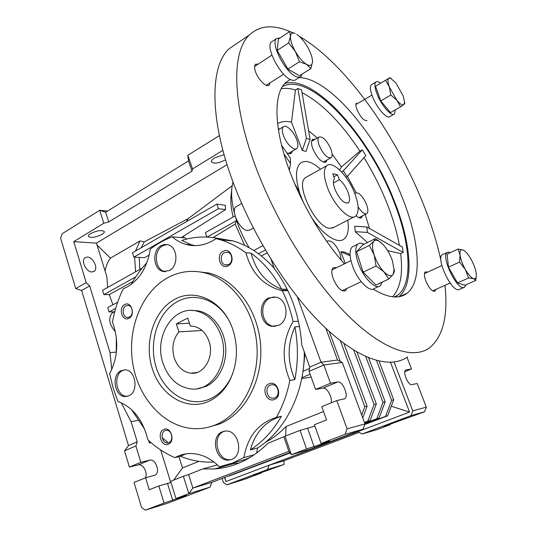 <?xml version="1.0" encoding="UTF-8"?>
<svg xmlns="http://www.w3.org/2000/svg" width="537" height="537" viewBox="0 0 537 537"><rect width="100%" height="100%" fill="white"/><g stroke="black" fill="none" stroke-linecap="round" stroke-linejoin="round"><path stroke-width="0.81" d="M163.033 363.348C153.75 337.129 172.692 305.728 195.763 310.869C207.423 313.48 215.82 321.656 220.969 335.39C230.393 360.77 213.102 391.446 191.595 389.01C178.062 387.325 168.537 378.773 163.033 363.348M178.915 331.859C173.008 339.183 171.451 347.882 174.236 357.944C177.499 366.993 183.077 372.087 190.971 373.222C204.047 374.994 214.625 356.508 208.987 341.176C205.859 332.732 200.684 327.771 193.468 326.308L190.373 326.134L187.722 318.105L176.311 323.885L178.915 331.859L202.093 330.483M189.427 323.261L176.311 323.885M191.642 310.453L198.106 310.802C211.806 313.246 223.694 328.006 225.52 345.58C227.426 363.146 218.888 380.652 205.906 386.432L197.938 388.58M174.874 299.297C195.28 287.785 223.063 300.948 232.561 328.738C238.515 346.761 237.602 363.938 229.816 380.283C224.526 390.379 217.384 397.447 208.403 401.495C186.232 411.315 160.422 395.212 152.253 368.55C143.775 342.029 153.911 310.232 174.874 299.297M227.769 318.434C216.122 299.203 194.421 292.329 177.928 301.331C157.851 311.742 148.118 342.163 156.26 367.523C164.1 393.017 188.836 408.342 210.014 398.924C218.599 395.044 225.412 388.285 230.46 378.659L232.461 374.255M208.578 427.157L219.848 423.861C245.537 413.289 263.419 379.411 260.559 344.392C257.841 309.346 235.125 279.354 208.584 272.984L195.924 271.467M216.002 424.666C209.631 427.324 203.107 428.667 196.428 428.694C166.155 428.727 139.217 400.219 133.022 365.073C126.638 329.94 141.184 292.222 167.792 277.696C179.432 271.447 191.743 269.836 204.725 272.87C231.353 279.274 254.142 309.453 256.867 344.72C259.733 379.961 241.778 414.047 216.002 424.666M185.822 453.886L180.499 456.269L174.981 457.625C165.107 453.463 156.066 447.516 147.876 439.79C142.795 419.692 132.807 406.932 117.898 401.508L113.092 387.862L109.676 373.685C118.019 357.447 118.959 340.243 112.488 322.072C114.616 310.245 118.2 299.149 123.242 288.785L127.296 286.892C139.714 279.455 147.386 266.855 150.306 249.094C157.099 243.865 164.403 239.784 172.209 236.851L185.359 237.931L186.715 239.052M254.35 454.711L243.926 457.571L232.722 462.961L219.452 466.821C210.115 457.652 200.026 453.228 189.185 453.557C184.131 453.805 179.398 455.161 174.981 457.625M231.044 463.592L245.328 459.45L250.343 457.309M172.209 236.851C176.311 240.422 180.862 242.925 185.862 244.369C194.723 246.805 203.55 245.678 212.343 240.972L216.089 238.636L221.378 239.086C207.826 235.931 194.636 236.374 181.808 240.422L191.286 244.765L195.253 245.631M124.584 369.818L122.765 370.456C112.703 374.685 116.093 396.521 126.846 396.34L127.43 396.34M128.846 395.829C138.929 391.835 135.801 369.959 125.188 369.845L121.127 370.637C111.058 374.866 114.448 396.756 125.208 396.575L128.846 395.829M166.994 244.51L162.758 245.718C153.287 250.457 154.75 269.775 164.752 271.514L165.624 271.675M169.383 270.554C178.848 266.057 177.693 246.745 167.873 244.697L164.476 244.469L161.174 245.61C151.689 250.356 153.152 269.728 163.167 271.467L169.383 270.554M274.145 296.854L270.145 297.954C258.713 302.841 261.15 324.69 273.36 326.228L275.172 326.395M278.441 325.435C289.812 320.858 287.879 299.169 275.971 297.122L268.695 297.975C257.243 302.868 259.686 324.771 271.91 326.315L278.441 325.435M224.761 431.11L223.969 431.399C211.565 435.729 217.076 461.142 230.205 459.685L231.353 459.544M231.568 459.464C243.979 455.43 238.884 430.07 225.956 431.023L222.446 431.741C210.021 436.071 215.545 461.552 228.688 460.095L231.568 459.464M168.376 444.159C175.666 441.481 170.779 426.002 163.778 429.472C156.589 432.178 161.342 447.496 168.376 444.159M168.819 442.642C173.941 440.83 171.9 429.922 166.53 430.305L165.054 430.614C159.939 432.48 162.046 443.401 167.45 442.938L168.819 442.642M128.954 318.293C135.787 315.058 131.229 300.626 124.665 304.6C117.925 307.849 122.355 322.14 128.954 318.293M129.444 317.025C133.753 315.058 132.827 305.889 128.283 305.412L125.933 305.815C121.624 307.822 122.604 316.998 127.182 317.421L129.444 317.025M228.171 265.815C236.072 262.043 230.729 246.772 223.144 251.316C215.364 255.109 220.559 270.225 228.171 265.815M228.534 264.54C233.165 262.398 232.649 253.377 227.836 252.283L224.419 252.672C219.774 254.874 220.371 263.922 225.238 264.936L228.534 264.54M274.481 399.434C282.952 396.286 277.186 379.807 269.057 383.801C260.72 386.976 266.318 403.267 274.481 399.434M274.769 397.87C280.435 395.85 278.589 384.781 272.588 384.7L270.333 385.076C264.654 387.164 266.614 398.279 272.675 398.239L274.769 397.87M113.441 312.272L112.22 312.93C108.085 318.099 109.145 324.388 115.401 331.799M164.59 271.675L163.167 271.467M87.363 257.042L84.98 257.76C80.664 260.66 86.309 272.212 91.941 271.977L94.21 271.279C98.526 268.393 93.022 256.961 87.363 257.042M236.978 206.161L235.978 206.725C230.346 210.497 239.992 230.393 247.537 230.527L250 229.937L253.35 228.104M224.097 154.683L214.787 157.804C212.202 159.449 211.142 160.858 211.605 162.033C214.189 163.919 218.707 163.248 225.151 160.013L225.567 159.751M101.996 234.434C103.816 233.306 104.574 232.333 104.279 231.514C101.594 229.823 97.063 230.501 90.672 233.555C88.887 234.676 88.149 235.642 88.444 236.448C91.136 238.139 95.653 237.468 101.996 234.434M314.91 426.109L300.022 430.365L306.54 448.945L291.403 454.691L310.621 449.066L363.005 429.238L364.992 423.928L342.297 362.448L337.525 360.032L321.045 362.227L323.871 365.012L342.297 362.448M321.066 443.434L314.413 424.7L326.536 419.927L321.77 406.65L336.806 400.582L347.083 428.828L345.043 434.326L321.066 443.434L329.644 441.031L325.55 442.797L306.54 448.945M170.974 482.448L158.824 485.965L164.074 503.041L145.352 510.15L141.567 507.492L134.035 482.441L145.574 477.782L155.233 475.091C160.664 472.292 155.441 458.35 149.662 460.155L140.855 462.276L129.404 467.049L124.53 450.832L128.504 445.623L81.631 290.504L75.757 288.617L60.661 238.401L62.044 233.79L99.701 210.289L103.782 223.258L108.729 221.962L105.661 212.243L188.494 160.912L187.822 155.3L219.411 135.593M300.022 430.365L285.033 436.266L291.403 454.691L288.859 451.322L192.85 488.059L188.836 493.637L175.968 498.524L186.332 495.423L164.074 503.041M307.003 176.767L305.325 177.707C294.84 184.413 315.998 228.044 329.94 228.312L334.081 227.265M329.181 331.363L340.257 361.414M340.344 340.773L364.784 406.677L367.14 406.12L362.75 417.853M343.848 343.432L367.14 406.12M364.784 406.677L361.69 414.973M353.776 350.158L374.067 404.475L376.336 403.931L370.094 420.531L364.529 422.659M356.904 352.024L376.336 403.931M374.067 404.475L367.811 421.142L370.094 420.531M367.811 421.142L364.442 422.431M365.778 356.588L383.002 402.347L385.183 401.83L379.035 418.122L364.851 423.539M368.577 357.79L385.183 401.83M383.002 402.347L376.833 418.719L379.035 418.122M376.833 418.719L364.771 423.324M216.592 424.539L217.163 424.901M221.264 467.083L217.029 468.734M285.033 436.266L267.983 443.267C252.135 458.867 234.327 467.425 214.572 468.955L202.811 468.922L188.574 474.52L192.85 488.059L211.726 482.401L210.088 487.133L188.836 493.637L183.379 476.292L170.618 481.32L175.968 498.524M211.726 482.401L289.826 452.604M363.005 429.238L345.043 434.326M347.083 428.828L364.992 423.928M297.323 296.927L321.045 362.227L309.762 367.113L309.111 371.369L323.871 365.012L330.503 383.25L315.602 389.459L323.079 388.09C326.932 387.002 332.819 397.87 331.101 402.884M323.079 388.09L337.847 381.955L330.503 383.25M337.847 381.955C342.593 380.659 349.09 396.299 344.794 398.729L336.806 400.582M325.838 328.282L337.525 360.032M376.524 360.508L391.607 400.307L393.708 399.81L387.64 415.806L364.771 424.519M379.028 361.139L393.708 399.81M391.607 400.307L385.519 416.376L387.64 415.806M289.98 452.805L229.259 475.963L290.114 452.98M385.519 416.376L364.878 424.25M145.352 510.15L167.322 503.323L210.088 487.133M145.42 477.849C148.165 472.943 142.916 463.411 138.278 464.888L129.404 467.049M188.574 474.52L183.379 476.292M283.912 437.004L288.859 451.322M309.111 371.369L315.602 389.459M391.272 406.22L409.556 412.08L357.837 431.641L362.126 433.997L410.926 415.658L412.765 410.859L394.044 362.072M409.556 412.08L390.52 362.354M222.063 478.46L223.379 482.508L226.943 484.79L267.547 469.533L269.091 465.217L225.889 481.561L224.795 477.42M224.567 477.5L225.889 481.561M158.824 485.965L149.212 489.751L145.574 477.782M140.855 462.276L135.888 445.945L124.53 450.832M150.79 442.434L149.44 443.012L151.058 442.663M148.682 440.541L149.44 443.012M202.811 468.922L217.458 464.901M238.992 463.095L230.051 463.948M310.118 374.188L301.895 377.706M302.955 371.342L309.554 368.489M309.762 367.113L301.734 344.788C299.639 315.434 290.524 290.087 274.387 268.748L271.024 259.384M265.392 250.041L258.425 253.706M253.759 250.504L262.868 245.678M235.756 217.941L236.569 220.667L235.186 224.043L213.082 237.569M235.085 215.934L205.329 232.628L206.852 237.052M207.148 237.065L236.569 220.667M133.847 257.149L218.458 208.685L216.861 204.114L132.458 252.793L133.847 257.149L144.513 257.673L149.192 255.115M412.765 410.859L426.338 407.147L417.162 383.499L411.859 384.626C408.295 385.808 402.361 371.819 405.677 370.1L406.167 369.899L405.677 370.1M406.992 357.28L411.523 368.953L406.167 369.899M410.926 415.658L424.539 411.798L384.009 426.391M426.338 407.147L424.539 411.798M390.097 423.975L390.339 424.626L384.015 426.412M362.126 433.997L376.82 429.694L390.339 424.626M267.547 469.533L284.08 464.471L283.872 460.786L269.091 465.217L357.837 431.641M261.204 472.426L261.385 472.976L253.632 475.319L284.08 464.471M226.943 484.79L244.16 479.44L261.385 472.976M160.677 449.972L170.779 482.508M138.049 420.384L131.068 421.646L137.23 441.844L135.888 445.945M137.23 441.844L128.504 445.623M107.447 211.135L99.701 210.289L105.661 212.243M108.729 221.962L192.018 171.095L188.494 160.912M192.018 171.095L192.541 168.927L187.822 155.3M192.541 168.927L222.915 150.333M232.159 185.748L188.158 218.646L144.332 241.811L139.962 240.959L110.434 258.156L97.009 245M110.434 258.156C107.809 261.539 106.024 265.822 105.084 271.004M173.585 480.152L182.506 467.942L198.925 461.377M178.949 456.651L182.506 467.942M265.285 442.428C272.809 438.427 279.717 433.131 286.006 426.539L323.522 411.53M285.664 436.017L286.006 426.539M311.158 377.075L301.727 378.572M267.097 252.927L261.344 255.941M233.152 217.015C231.078 208.557 230.4 201.14 231.125 194.75L231.877 187.903M232.984 181.929L231.924 187.467C231.085 194.958 231.971 203.745 234.595 213.813M216.861 204.114L225.285 205.295L225.547 209.625L181.217 237.596M218.458 208.685L225.547 209.625M135.586 271.769L134.626 257.189M135.525 251.021L139.962 240.959M144.332 241.811L141.11 247.799M139.19 257.411L139.835 269.379M404.844 371.658L411.523 368.953M283.872 460.786L359.152 432.366M115.697 308.359L109.058 311.95L114.294 311.816M116.193 352.118L110.031 352.621L111.75 369.563M121.221 402.75L131.068 421.646M110.031 352.621L89.686 285.912L81.631 290.504M89.686 285.912L86.209 282.616L75.757 288.617M86.209 282.616L73.75 241.643L103.782 223.258M73.75 241.643L96.425 243.127L106.816 276.589L107.689 287.416M227.084 164.698L96.425 243.127M135.72 276.864L103.876 294.612L102.547 290.302L142.177 268.07M103.876 294.612L109.306 294.591L112.898 304.774M132.82 281.542L109.306 294.591M109.058 311.95L107.722 307.6L117.677 302.17M303.049 371.302L304.989 353.843M287.577 290.101L287 289.228M249.141 247.738C243.395 238.066 238.952 228.185 235.824 218.109M244.637 245.402L235.186 224.043M186.359 221.707L188.158 218.646M183.849 237.81L183.788 236.186M216.089 238.636L220.647 239.891C229.467 242.61 237.898 246.913 245.926 252.793L251.081 253.135C255.874 271.051 266.084 283.073 281.717 289.195L287.147 289.228M251.081 253.135C263.338 262.17 273.555 274.192 281.717 289.195M299.525 326.57L294.927 326.858C287.268 344.063 287.235 361.663 294.82 379.646L289.873 380.424C287.174 393.889 282.677 406.214 276.367 417.403L281.395 416.296C265.667 421.001 255.323 432.198 250.37 449.892L257.632 447.972C285.55 430.52 304.68 392.299 304.291 351.896M294.927 326.858C298.25 344.573 298.21 362.173 294.82 379.646M281.395 416.296C273.118 430.681 262.774 441.877 250.37 449.892M214.008 462.015C202.476 462.652 191.306 460.739 180.499 456.269M144.654 429.191L131.605 409.671M116.254 353.333L116.328 337.444M274.212 268.258C262.157 254.746 248.517 245.644 233.293 240.952L213.954 237.683M257.632 447.972L256.552 453.154M162.187 437.695L168.303 442.817M131.229 284.362C135.626 276.327 140.828 269.131 146.843 262.774M287.872 290.705L282.287 290.692C287.02 300.331 290.624 310.601 293.095 321.502L298.438 321.22M245.926 252.793C251.282 272.487 262.761 284.972 280.354 290.255L282.287 290.692M293.095 321.502C282.435 340.028 281.361 359.669 289.873 380.424M276.367 417.403C258.438 423.015 247.624 436.406 243.926 457.571M327.61 187.937C323.603 176.774 323.294 169.377 326.684 165.738C332.437 159.999 348.177 175.888 354.722 193.387C358.911 204.678 359.24 212.243 355.709 216.069C350.258 221.68 334.256 206.013 327.61 187.937M339.397 179.68L337.505 174.8L332.759 173.706L334.517 178.74C332.88 180.499 333.027 184.063 334.967 189.413C339.706 199.516 344.177 203.979 348.392 202.805C350.064 200.999 349.909 197.408 347.929 192.024C345.687 186.581 342.848 182.466 339.397 179.68L333.403 182.956M337.505 174.8L333.94 176.767M444.972 285.328C448.22 315.568 443.119 336.377 429.66 347.761C413.336 359.756 382.955 350.272 347.546 315.091C312.232 279.965 275.065 220.116 254.659 164.033C231.581 101.305 231.93 51.579 249.235 35.08C259.546 25.427 273.058 24.259 289.785 31.562M299.317 36.348C344.19 62.292 393.957 132.001 421.807 200.234C430.318 220.982 436.695 241.046 440.937 260.425M238.206 42.584L228.796 48.988C210.611 66.031 209.162 115.75 231.447 177.707C251.148 233.118 287.966 291.833 323.509 326.06C359.159 360.327 390.325 369.194 407.529 356.904M398.91 296.719C414.873 283.489 410.986 242.039 393.843 199.865C369.476 137.324 314.91 74.401 284.832 83.47M290.188 79.422L285.65 82.631C273.266 93.834 273.695 128.887 289.866 171.659C302.21 204.872 323.254 240.254 344.425 263.808M373.141 289.128C387.868 297.954 399.145 299.337 406.972 293.283C423.27 280.777 419.169 238.743 401.609 195.864C378.498 137.452 330.04 78.053 299.129 77.563M392.587 296.807C400.407 288.127 403.099 273.729 400.656 253.612L403.139 252.424L402.361 247.007L366.798 226.956L367.415 232.414L403.139 252.417M399.407 245.342C396.95 231.883 392.769 217.754 386.862 202.952C380.599 187.353 372.987 172.243 364.005 157.623M282.516 86.517C310.762 71.334 368.261 135.505 393.124 199.717C410.228 241.778 413.859 283.033 397.501 295.451L395.131 296.974L394.917 296.625M387.64 250.604L400.656 253.612M369.469 228.46L365.22 214.397M347.795 220.163C349.124 229.353 347.929 235.595 344.204 238.891C337.733 244.671 322.643 234.998 310.997 216.552M303.204 202.013L300.23 194.461M360.152 218.002L360.622 216.767M362.556 215.767L361.596 217.579C360.307 218.505 358.474 217.881 356.098 215.706M324.57 162.416L325.026 161.12M326.946 160.033L326.006 161.932C321.871 163.013 317.495 158.684 312.876 148.93C311.158 144.185 311.03 141.023 312.494 139.452L315.253 139.224M289.926 153.723L290.51 152.199M292.511 151.031L291.457 153.119C290.336 154.059 288.738 153.904 286.671 152.669M354.863 193.736L355.4 193.031C358.844 192.152 362.515 195.877 366.409 204.208C368.154 208.913 368.315 212.021 366.892 213.531C364.623 214.646 361.69 212.404 358.085 206.805M319.307 145.722C317.729 141.399 317.595 138.519 318.904 137.096C322.663 136.156 326.63 140.097 330.805 148.917C332.416 153.273 332.551 156.173 331.215 157.623C327.496 158.583 323.522 154.616 319.307 145.722M283.523 135.78C281.945 131.343 281.871 128.343 283.301 126.792C285.946 123.966 293.746 131.444 296.619 139.419C298.23 143.889 298.31 146.916 296.854 148.501C294.276 151.3 286.416 143.882 283.523 135.78M294.598 183.5L299.431 191.931L300.7 196.951M326.838 241.543L327.228 241.14C331.396 239.864 335.598 243.852 339.84 253.108L341.344 260.277M270.024 82.866L269.185 85.034C266.775 87.961 258.492 80.161 255.652 72.166C254.283 68.32 254.189 65.702 255.384 64.319L258.337 64.037M346.828 288.476L345.62 290.658C341.572 292 337.471 288.101 333.302 278.965C331.369 273.393 331.342 269.634 333.209 267.701L336.665 267.614M435.789 289.436L434.99 291.101C432.305 291.786 429.311 288.537 425.995 281.361C424.17 276.481 423.921 273.326 425.25 271.897L427.6 272.125M366.496 120.718L366.905 120.476C364.032 121.06 360.77 117.549 357.118 109.951C355.729 106.333 355.514 103.977 356.467 102.882M296.129 148.924L288.382 153.488M330.617 157.965L323.274 162.14M313.346 140.338L312.01 140.063M366.288 213.847L358.911 217.68M347.124 176.639L365.865 155.529L362.253 149.85L343.344 170.766L347.124 176.639L346.07 177.452M310.077 139.425L301.566 89.88L297.86 88.504L306.405 138.378L310.077 139.425L305.976 151.427L302.284 150.467L291.51 122.161C286.14 120.865 281.502 121.349 277.589 123.611M306.405 138.378L302.284 150.467M283.932 153.924L290.537 163.543L290.282 157.959L281.563 145.191M343.344 170.766L341.68 172.035M290.537 163.543L289.342 170.249M345.264 263.399L340.827 251.746L350.131 255.78M340.827 251.746L344.365 252.034L350.05 254.491M367.489 242.509L355.246 231.689L367.415 232.414M355.246 231.689L354.688 226.225L366.798 226.956M339.518 169.86L341.451 166.953L359.904 151.159L362.253 149.843M291.51 122.161L295.431 90.008L297.86 88.498M278.253 128.726L279.69 128.967M299.297 191.588C295.256 177.398 295.612 167.96 300.358 163.275C305.258 159.643 311.977 161.617 320.508 169.195M356.159 192.676L347.379 176.358M341.451 166.953L332.108 154.112M317.34 138.009L308.587 130.753M359.911 151.152C341.116 122.564 321.831 103.07 302.049 92.673M295.431 90.008C290.262 88.357 285.53 87.94 281.247 88.759M400.535 106.85L390.473 112.595L380.753 100.909L390.855 95.029L396.87 100.298L400.535 106.85L403.777 104.668L404.663 103.393M380.753 100.909L375.544 86.209L385.546 80.275L389.338 86.947L390.855 95.029M391.339 78.657L389.963 77.677L385.546 80.275M403.186 95.928L404.589 102.09L403.777 104.668C402.327 105.494 400.025 104.037 396.87 100.298L389.338 86.947C387.701 82.195 387.56 79.308 388.909 78.288L390.721 78.348L395.85 82.899L403.186 95.928M395.353 109.81L394.487 113.918C391.809 117.12 381.787 106.011 377.276 94.613C374.739 88.115 374.242 83.94 375.786 82.08C376.826 81.174 378.437 81.543 380.626 83.195M393.802 114.307L390.023 116.462C387.291 119.684 377.249 108.635 372.772 97.257C370.248 90.78 369.771 86.605 371.349 84.732L372.027 84.322M465.874 284.811L464.693 287.181L463.35 287.617C455.933 288.537 440.911 256.001 447.079 252.504L448.704 252.061L450.402 252.632M463.78 287.584L458.41 289.799C450.912 290.759 435.957 258.31 442.213 254.773L443.119 254.35M382.23 282.073L380.31 285.724C375.853 290.141 363.945 278.502 358.642 264.144C355.064 254.108 354.809 247.423 357.864 244.093C359.407 242.825 361.455 242.878 364.005 244.234M378.612 286.516L374.611 288.382C370.087 292.819 358.152 281.254 352.896 266.936C349.352 256.928 349.131 250.249 352.238 246.899L353.91 246.067M302.237 74.012L301.103 76.314C300.042 77.362 298.491 77.496 296.451 76.717C285.865 73.441 270.124 43.49 276.427 38.61L280.18 37.852M299.975 77.026L296.041 79.503C294.961 80.557 293.397 80.704 291.343 79.939C280.697 76.744 265.003 46.9 271.386 41.967L272.494 41.228M475.809 280.421L464.82 285.275L457.464 282.925L448.476 267.137L447.12 254.155L458.034 249.074L460.055 254.947L459.558 262.069L465.344 269.46L468.586 277.978L473.493 278.643L475.809 280.421L476.339 275.407M448.476 267.137L459.558 262.069M464.498 250.86L462.968 249.947L458.034 249.074M457.464 282.925L468.586 277.978M463.404 250.148C465.774 251.497 468.291 254.484 470.962 259.116C473.782 264.217 475.527 268.95 476.198 273.306L476.332 275.568C476.218 278.146 475.272 279.173 473.493 278.643C471.056 277.656 468.345 274.588 465.344 269.46C462.431 264.17 460.665 259.331 460.055 254.947C459.665 250.839 460.639 249.175 462.968 249.947L463.377 250.128M388.748 279.025L375.887 285.033L363.14 272.165L356.581 251.746L362.824 244.825L375.363 238.596L373.839 241.261L369.342 245.436L374.168 254.941L376.068 265.976L383.935 271.843L388.748 279.025L393.037 274.541L394.333 271.621L394.158 269.205M381.619 243.086L375.363 238.596M363.14 272.165L376.068 265.976M356.581 251.746L369.342 245.436M394.165 269.399L393.037 274.541C391.097 276.803 388.063 275.904 383.935 271.843C379.766 267.359 376.511 261.727 374.168 254.941C372.094 248.269 371.987 243.704 373.839 241.261C375.034 239.965 376.739 239.918 378.947 241.12L382.995 244.436C387.009 248.846 390.157 254.31 392.44 260.828L394.333 271.621M287.939 69.119L277.199 50.451L288.644 42.926L295.37 51.498L299.445 61.762L287.939 69.119L299.498 75.737L310.876 68.561L312.507 61.916L312.393 59.627M299.445 61.762L306.526 64.359L310.876 68.561M277.199 50.451L278.414 39.026L289.685 31.542L290.47 36.321L288.644 42.926M296.746 34.355C300.532 36.925 304.157 41.168 307.627 47.081C310.44 52.096 312.051 56.492 312.467 60.285L312.507 61.916C312.172 65.548 310.178 66.366 306.526 64.359C302.72 61.923 298.995 57.64 295.37 51.498C291.92 45.289 290.289 40.228 290.47 36.321C290.826 33.381 292.376 32.442 295.108 33.489L289.685 31.542M314.111 446.75L307.654 428.439M172.753 500.363L167.531 483.508M149.662 460.155L138.278 464.888M195.763 310.869L198.106 310.802M190.971 373.222L197.113 372.463M230.46 378.659L229.816 380.283M185.862 244.369L191.286 244.765M112.22 312.93L114.817 311.527M241.677 203.496L235.978 206.725M344.794 398.729L343.995 399.051M154.24 475.493L155.233 475.091M233.092 463.773L214.572 468.955M233.293 240.952L220.647 239.891M280.354 290.255L287.671 290.282M93.445 271.722L94.21 271.279M274.837 397.843L272.675 398.239M227.144 265.016L225.238 264.936M128.511 317.374L127.182 317.421M168.853 442.629L167.45 442.938M228.688 460.095L230.205 459.685M271.91 326.315L273.36 326.228M125.208 396.575L126.846 396.34M208.584 272.984L204.725 272.87M326.684 165.738L305.325 177.707M348.392 202.805L347.607 203.221M354.051 216.928L332.343 228.165M249.235 35.08L228.796 48.988M406.972 293.283L399.709 296.572M397.501 295.451L394.212 296.948M361.596 217.579L360.918 217.928M326.006 161.932L325.335 162.308M291.457 153.119L290.651 153.589M354.729 193.387L355.4 193.031M311.567 141.372L318.904 137.096M278.408 129.746L283.301 126.792M326.738 241.395L327.228 241.14M269.185 85.034L268.513 85.464M345.62 290.658L344.613 291.135M434.99 291.101L434.44 291.349M340.961 251.772L345.808 253.907M355.883 104.547L371.946 95.083M404.589 102.09L404.69 103.863M390.721 78.348L389.835 77.744M375.786 82.08L371.349 84.732M447.079 252.504L442.213 254.773M357.864 244.093L352.238 246.899M276.427 38.61L271.386 41.967M424.458 273.575L441.87 265.56M432.621 290.853L450.16 283.006M476.332 275.568L476.332 275.937M332.014 269.896L350.929 260.62M342.143 290.698L361.206 281.67M378.947 241.12L377.82 240.14M266.231 85.289L283.643 74.173M254.565 66.521L271.903 55.136"/></g></svg>
